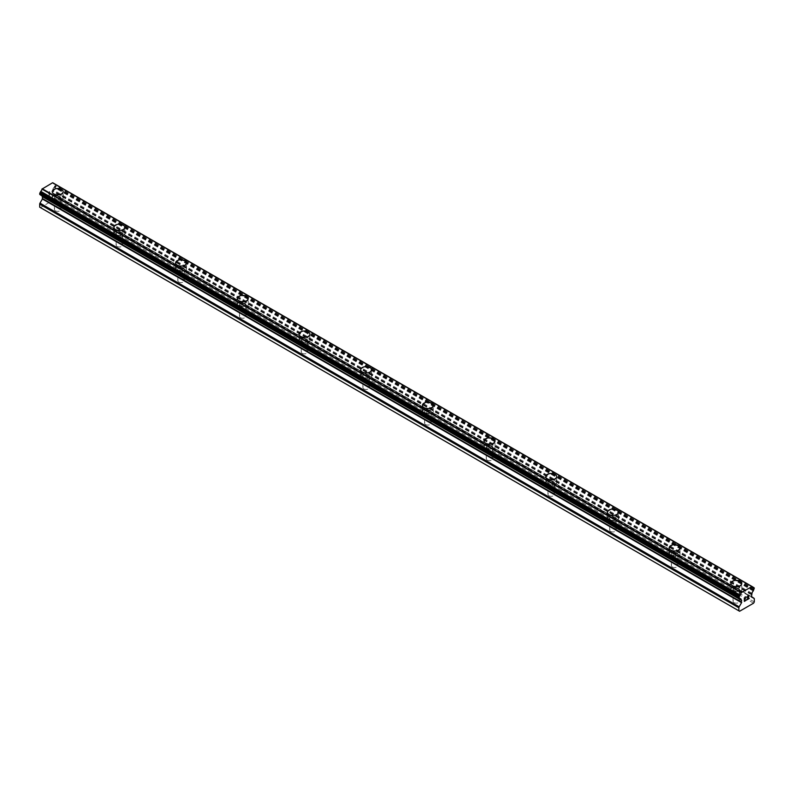 <?xml version="1.0" encoding="UTF-8"?>
<svg xmlns="http://www.w3.org/2000/svg" width="794" height="794" viewBox="0 0 794 794"><rect width="100%" height="100%" fill="white"/><g stroke="black" fill="none" stroke-linecap="round" stroke-linejoin="round"><path stroke-width="0.6" stroke-dasharray="3.97 2.98" d="M55.382 210.827A3.275 1.886 0 0 0 58.945 211.234A3.275 1.886 0 0 0 60.969 209.487A3.275 1.886 0 0 0 60.007 208.157A3.275 1.886 0 0 0 56.443 207.74A3.275 1.886 0 0 0 54.419 209.487A3.275 1.886 0 0 0 55.382 210.827M55.382 199.304A3.275 1.886 0 0 0 58.945 199.721A3.275 1.886 0 0 0 60.969 197.974A3.275 1.886 0 0 0 60.007 196.634A3.275 1.886 0 0 0 56.443 196.227A3.275 1.886 0 0 0 54.419 197.974A3.275 1.886 0 0 0 55.382 199.304M63.143 191.691L63.143 191.682A5.449 3.146 180 0 1 63.143 191.691A5.449 3.146 180 0 1 59.778 194.599A5.449 3.146 180 0 1 53.833 193.915A5.449 3.146 180 0 1 52.245 191.691A5.449 3.146 180 0 1 52.245 191.682L52.245 191.682M117.075 246.438A3.275 1.886 0 0 0 120.638 246.855A3.275 1.886 0 0 0 122.653 245.108A3.275 1.886 0 0 0 121.7 243.768A3.275 1.886 0 0 0 118.137 243.361A3.275 1.886 0 0 0 116.113 245.108A3.275 1.886 0 0 0 117.075 246.438M117.075 234.925A3.275 1.886 0 0 0 120.638 235.332A3.275 1.886 0 0 0 122.653 233.585A3.275 1.886 0 0 0 121.7 232.255A3.275 1.886 0 0 0 118.137 231.848A3.275 1.886 0 0 0 116.113 233.585A3.275 1.886 0 0 0 117.075 234.925M124.837 227.312L124.837 227.292A5.449 3.146 180 0 1 124.837 227.312A5.449 3.146 180 0 1 121.472 230.22A5.449 3.146 180 0 1 115.527 229.535A5.449 3.146 180 0 1 113.929 227.312A5.449 3.146 180 0 1 113.929 227.302L113.929 227.312M178.769 282.059A3.275 1.886 0 0 0 182.332 282.466A3.275 1.886 0 0 0 184.347 280.719A3.275 1.886 0 0 0 183.394 279.389A3.275 1.886 0 0 0 179.821 278.982A3.275 1.886 0 0 0 177.806 280.719A3.275 1.886 0 0 0 178.769 282.059M178.769 270.546A3.275 1.886 0 0 0 182.332 270.952A3.275 1.886 0 0 0 184.347 269.206A3.275 1.886 0 0 0 183.394 267.876A3.275 1.886 0 0 0 179.821 267.459A3.275 1.886 0 0 0 177.806 269.206A3.275 1.886 0 0 0 178.769 270.546M186.53 262.923L186.53 262.923A5.449 3.146 180 0 1 183.166 265.831A5.449 3.146 180 0 1 177.221 265.156A5.449 3.146 180 0 1 175.623 262.923L175.623 262.913M240.453 317.679A3.275 1.886 0 0 0 244.026 318.086A3.275 1.886 0 0 0 246.041 316.34A3.275 1.886 0 0 0 245.088 315.01A3.275 1.886 0 0 0 241.515 314.593A3.275 1.886 0 0 0 239.5 316.34A3.275 1.886 0 0 0 240.453 317.679M240.453 306.156A3.275 1.886 0 0 0 244.026 306.573A3.275 1.886 0 0 0 246.041 304.827A3.275 1.886 0 0 0 245.088 303.487A3.275 1.886 0 0 0 241.515 303.08A3.275 1.886 0 0 0 239.5 304.827A3.275 1.886 0 0 0 240.453 306.156M248.224 298.544L248.224 298.534A5.449 3.146 180 0 1 248.224 298.544A5.449 3.146 180 0 1 244.86 301.452A5.449 3.146 180 0 1 238.915 300.767A5.449 3.146 180 0 1 237.317 298.544A5.449 3.146 180 0 1 237.317 298.534L237.317 298.534M302.147 353.29A3.275 1.886 0 0 0 305.71 353.707A3.275 1.886 0 0 0 307.735 351.96A3.275 1.886 0 0 0 306.772 350.62A3.275 1.886 0 0 0 303.209 350.214A3.275 1.886 0 0 0 301.194 351.96A3.275 1.886 0 0 0 302.147 353.29M302.147 341.777A3.275 1.886 0 0 0 305.71 342.184A3.275 1.886 0 0 0 307.735 340.437A3.275 1.886 0 0 0 306.772 339.107A3.275 1.886 0 0 0 303.209 338.701A3.275 1.886 0 0 0 301.194 340.437A3.275 1.886 0 0 0 302.147 341.777M309.918 334.145L309.918 334.165A5.449 3.146 180 0 1 309.918 334.165A5.449 3.146 180 0 1 306.553 337.073A5.449 3.146 180 0 1 300.608 336.388A5.449 3.146 180 0 1 299.01 334.165A5.449 3.146 180 0 1 299.01 334.155L299.01 334.145M363.841 388.911A3.275 1.886 0 0 0 367.404 389.318A3.275 1.886 0 0 0 369.428 387.571A3.275 1.886 0 0 0 368.466 386.241A3.275 1.886 0 0 0 364.903 385.834A3.275 1.886 0 0 0 362.878 387.571A3.275 1.886 0 0 0 363.841 388.911M363.841 377.398A3.275 1.886 0 0 0 367.404 377.805A3.275 1.886 0 0 0 369.428 376.058A3.275 1.886 0 0 0 368.466 374.728A3.275 1.886 0 0 0 364.903 374.311A3.275 1.886 0 0 0 362.878 376.058A3.275 1.886 0 0 0 363.841 377.398M371.602 369.776L371.602 369.776A5.449 3.146 180 0 1 368.237 372.684A5.449 3.146 180 0 1 362.302 372.009A5.449 3.146 180 0 1 360.704 369.776L360.704 369.766M425.534 424.532A3.275 1.886 0 0 0 429.097 424.939A3.275 1.886 0 0 0 431.122 423.192A3.275 1.886 0 0 0 430.159 421.862A3.275 1.886 0 0 0 426.596 421.445A3.275 1.886 0 0 0 424.572 423.192A3.275 1.886 0 0 0 425.534 424.532M425.534 413.009A3.275 1.886 0 0 0 429.097 413.426A3.275 1.886 0 0 0 431.122 411.679A3.275 1.886 0 0 0 430.159 410.339A3.275 1.886 0 0 0 426.596 409.932A3.275 1.886 0 0 0 424.572 411.679A3.275 1.886 0 0 0 425.534 413.009M433.296 405.397L433.296 405.387A5.449 3.146 180 0 1 433.296 405.397A5.449 3.146 180 0 1 429.931 408.305A5.449 3.146 180 0 1 423.986 407.62A5.449 3.146 180 0 1 422.398 405.397A5.449 3.146 180 0 1 422.398 405.387L422.398 405.387M487.228 460.143A3.275 1.886 0 0 0 490.791 460.56A3.275 1.886 0 0 0 492.806 458.813A3.275 1.886 0 0 0 491.853 457.473A3.275 1.886 0 0 0 488.29 457.066A3.275 1.886 0 0 0 486.265 458.813A3.275 1.886 0 0 0 487.228 460.143M487.228 448.63A3.275 1.886 0 0 0 490.791 449.037A3.275 1.886 0 0 0 492.806 447.29A3.275 1.886 0 0 0 491.853 445.96A3.275 1.886 0 0 0 488.29 445.553A3.275 1.886 0 0 0 486.265 447.29A3.275 1.886 0 0 0 487.228 448.63M494.99 441.017L494.99 440.998A5.449 3.146 180 0 1 494.99 441.017A5.449 3.146 180 0 1 491.625 443.925A5.449 3.146 180 0 1 485.68 443.241A5.449 3.146 180 0 1 484.082 441.017A5.449 3.146 180 0 1 484.082 441.007L484.082 440.998M548.912 495.764A3.275 1.886 0 0 0 552.485 496.171A3.275 1.886 0 0 0 554.5 494.434A3.275 1.886 0 0 0 553.547 493.094A3.275 1.886 0 0 0 549.974 492.687A3.275 1.886 0 0 0 547.959 494.434A3.275 1.886 0 0 0 548.912 495.764M548.912 484.251A3.275 1.886 0 0 0 552.485 484.658A3.275 1.886 0 0 0 554.5 482.911A3.275 1.886 0 0 0 553.547 481.581A3.275 1.886 0 0 0 549.974 481.164A3.275 1.886 0 0 0 547.959 482.911A3.275 1.886 0 0 0 548.912 484.251M556.683 476.618L556.683 476.628A5.449 3.146 180 0 1 553.319 479.536A5.449 3.146 180 0 1 547.374 478.861A5.449 3.146 180 0 1 545.776 476.628L545.776 476.618M610.606 531.385A3.275 1.886 0 0 0 614.179 531.791A3.275 1.886 0 0 0 616.194 530.045A3.275 1.886 0 0 0 615.231 528.715A3.275 1.886 0 0 0 611.668 528.298A3.275 1.886 0 0 0 609.653 530.045A3.275 1.886 0 0 0 610.606 531.385M610.606 519.862A3.275 1.886 0 0 0 614.179 520.278A3.275 1.886 0 0 0 616.194 518.532A3.275 1.886 0 0 0 615.231 517.192A3.275 1.886 0 0 0 611.668 516.785A3.275 1.886 0 0 0 609.653 518.532A3.275 1.886 0 0 0 610.606 519.862M618.377 512.249L618.377 512.239A5.449 3.146 180 0 1 618.377 512.249A5.449 3.146 180 0 1 615.013 515.157A5.449 3.146 180 0 1 609.067 514.472A5.449 3.146 180 0 1 607.47 512.249A5.449 3.146 180 0 1 607.47 512.239L607.47 512.239M672.3 566.995A3.275 1.886 0 0 0 675.863 567.412A3.275 1.886 0 0 0 677.887 565.665A3.275 1.886 0 0 0 676.925 564.326A3.275 1.886 0 0 0 673.362 563.919A3.275 1.886 0 0 0 671.347 565.665A3.275 1.886 0 0 0 672.3 566.995M672.3 555.482A3.275 1.886 0 0 0 675.863 555.889A3.275 1.886 0 0 0 677.887 554.143A3.275 1.886 0 0 0 676.925 552.813A3.275 1.886 0 0 0 673.362 552.406A3.275 1.886 0 0 0 671.347 554.143A3.275 1.886 0 0 0 672.3 555.482M680.071 547.87L680.071 547.85A5.449 3.146 180 0 1 680.071 547.87A5.449 3.146 180 0 1 676.696 550.778A5.449 3.146 180 0 1 670.761 550.093A5.449 3.146 180 0 1 669.163 547.87A5.449 3.146 180 0 1 669.163 547.86L669.163 547.85M733.993 602.616A3.275 1.886 0 0 0 737.557 603.023A3.275 1.886 0 0 0 739.581 601.286A3.275 1.886 0 0 0 738.619 599.946A3.275 1.886 0 0 0 735.055 599.539A3.275 1.886 0 0 0 733.031 601.286A3.275 1.886 0 0 0 733.993 602.616M733.993 591.103A3.275 1.886 0 0 0 737.557 591.51A3.275 1.886 0 0 0 739.581 589.763A3.275 1.886 0 0 0 738.619 588.433A3.275 1.886 0 0 0 735.055 588.017A3.275 1.886 0 0 0 733.031 589.763A3.275 1.886 0 0 0 733.993 591.103M741.755 583.481L741.755 583.481A5.449 3.146 180 0 1 738.39 586.389A5.449 3.146 180 0 1 732.455 585.714A5.449 3.146 180 0 1 730.857 583.481L730.857 583.471M732.455 591.987A5.449 3.146 0 0 0 738.39 592.671A5.449 3.146 0 0 0 741.755 589.763A5.449 3.146 0 0 0 740.167 587.54A5.449 3.146 0 0 0 734.222 586.855A5.449 3.146 0 0 0 730.857 589.763A5.449 3.146 0 0 0 732.455 591.987M732.455 586.3A5.449 3.146 0 0 0 738.39 586.984A5.449 3.146 0 0 0 741.755 584.076A5.449 3.146 0 0 0 740.167 581.853A5.449 3.146 0 0 0 734.222 581.168A5.449 3.146 0 0 0 730.857 584.076A5.449 3.146 0 0 0 732.455 586.3M670.761 556.376A5.449 3.146 0 0 0 676.696 557.06A5.449 3.146 0 0 0 680.071 554.143A5.449 3.146 0 0 0 678.473 551.919A5.449 3.146 0 0 0 672.528 551.235A5.449 3.146 0 0 0 669.163 554.143A5.449 3.146 0 0 0 670.761 556.376M670.761 550.689A5.449 3.146 0 0 0 676.696 551.373A5.449 3.146 0 0 0 680.071 548.456A5.449 3.146 0 0 0 678.473 546.232A5.449 3.146 0 0 0 672.528 545.547A5.449 3.146 0 0 0 669.163 548.456A5.449 3.146 0 0 0 670.761 550.689M609.067 520.755A5.449 3.146 0 0 0 615.013 521.44A5.449 3.146 0 0 0 618.377 518.532A5.449 3.146 0 0 0 616.779 516.308A5.449 3.146 0 0 0 610.834 515.624A5.449 3.146 0 0 0 607.47 518.532A5.449 3.146 0 0 0 609.067 520.755M609.067 515.068A5.449 3.146 0 0 0 615.013 515.753A5.449 3.146 0 0 0 618.377 512.845A5.449 3.146 0 0 0 616.779 510.621A5.449 3.146 0 0 0 610.834 509.937A5.449 3.146 0 0 0 607.47 512.845A5.449 3.146 0 0 0 609.067 515.068M547.374 485.134A5.449 3.146 0 0 0 553.319 485.819A5.449 3.146 0 0 0 556.683 482.911A5.449 3.146 0 0 0 555.085 480.688A5.449 3.146 0 0 0 549.14 480.003A5.449 3.146 0 0 0 545.776 482.911A5.449 3.146 0 0 0 547.374 485.134M547.374 479.447A5.449 3.146 0 0 0 553.319 480.132A5.449 3.146 0 0 0 556.683 477.224A5.449 3.146 0 0 0 555.085 475.001A5.449 3.146 0 0 0 549.14 474.316A5.449 3.146 0 0 0 545.776 477.224A5.449 3.146 0 0 0 547.374 479.447M485.68 449.523A5.449 3.146 0 0 0 491.625 450.208A5.449 3.146 0 0 0 494.99 447.29A5.449 3.146 0 0 0 493.392 445.067A5.449 3.146 0 0 0 487.447 444.382A5.449 3.146 0 0 0 484.082 447.29A5.449 3.146 0 0 0 485.68 449.523M485.68 443.836A5.449 3.146 0 0 0 491.625 444.521A5.449 3.146 0 0 0 494.99 441.603A5.449 3.146 0 0 0 493.392 439.38A5.449 3.146 0 0 0 487.447 438.695A5.449 3.146 0 0 0 484.082 441.603A5.449 3.146 0 0 0 485.68 443.836M423.986 413.902A5.449 3.146 0 0 0 429.931 414.587A5.449 3.146 0 0 0 433.296 411.679A5.449 3.146 0 0 0 431.698 409.456A5.449 3.146 0 0 0 425.763 408.771A5.449 3.146 0 0 0 422.398 411.679A5.449 3.146 0 0 0 423.986 413.902M423.986 408.215A5.449 3.146 0 0 0 429.931 408.9A5.449 3.146 0 0 0 433.296 405.992A5.449 3.146 0 0 0 431.698 403.769A5.449 3.146 0 0 0 425.763 403.084A5.449 3.146 0 0 0 422.398 405.992A5.449 3.146 0 0 0 423.986 408.215M362.302 378.281A5.449 3.146 0 0 0 368.237 378.966A5.449 3.146 0 0 0 371.602 376.058A5.449 3.146 0 0 0 370.014 373.835A5.449 3.146 0 0 0 364.069 373.15A5.449 3.146 0 0 0 360.704 376.058A5.449 3.146 0 0 0 362.302 378.281M362.302 372.594A5.449 3.146 0 0 0 368.237 373.279A5.449 3.146 0 0 0 371.602 370.371A5.449 3.146 0 0 0 370.014 368.148A5.449 3.146 0 0 0 364.069 367.463A5.449 3.146 0 0 0 360.704 370.371A5.449 3.146 0 0 0 362.302 372.594M300.608 342.671A5.449 3.146 0 0 0 306.553 343.355A5.449 3.146 0 0 0 309.918 340.437A5.449 3.146 0 0 0 308.32 338.214A5.449 3.146 0 0 0 302.375 337.529A5.449 3.146 0 0 0 299.01 340.437A5.449 3.146 0 0 0 300.608 342.671M300.608 336.984A5.449 3.146 0 0 0 306.553 337.668A5.449 3.146 0 0 0 309.918 334.75A5.449 3.146 0 0 0 308.32 332.527A5.449 3.146 0 0 0 302.375 331.842A5.449 3.146 0 0 0 299.01 334.75A5.449 3.146 0 0 0 300.608 336.984M238.915 307.05A5.449 3.146 0 0 0 244.86 307.735A5.449 3.146 0 0 0 248.224 304.827A5.449 3.146 0 0 0 246.626 302.593A5.449 3.146 0 0 0 240.681 301.918A5.449 3.146 0 0 0 237.317 304.827A5.449 3.146 0 0 0 238.915 307.05M238.915 301.363A5.449 3.146 0 0 0 244.86 302.048A5.449 3.146 0 0 0 248.224 299.139A5.449 3.146 0 0 0 246.626 296.906A5.449 3.146 0 0 0 240.681 296.231A5.449 3.146 0 0 0 237.317 299.139A5.449 3.146 0 0 0 238.915 301.363M177.221 271.429A5.449 3.146 0 0 0 183.166 272.114A5.449 3.146 0 0 0 186.53 269.206A5.449 3.146 0 0 0 184.933 266.983A5.449 3.146 0 0 0 178.987 266.298A5.449 3.146 0 0 0 175.623 269.206A5.449 3.146 0 0 0 177.221 271.429M177.221 265.742A5.449 3.146 0 0 0 183.166 266.427A5.449 3.146 0 0 0 186.53 263.519A5.449 3.146 0 0 0 184.933 261.295A5.449 3.146 0 0 0 178.987 260.611A5.449 3.146 0 0 0 175.623 263.519A5.449 3.146 0 0 0 177.221 265.742M115.527 235.818A5.449 3.146 0 0 0 121.472 236.493A5.449 3.146 0 0 0 124.837 233.585A5.449 3.146 0 0 0 123.239 231.362A5.449 3.146 0 0 0 117.304 230.677A5.449 3.146 0 0 0 113.929 233.585A5.449 3.146 0 0 0 115.527 235.818M115.527 230.131A5.449 3.146 0 0 0 121.472 230.806A5.449 3.146 0 0 0 124.837 227.898A5.449 3.146 0 0 0 123.239 225.675A5.449 3.146 0 0 0 117.304 224.99A5.449 3.146 0 0 0 113.929 227.898A5.449 3.146 0 0 0 115.527 230.131M53.833 200.197A5.449 3.146 0 0 0 59.778 200.882A5.449 3.146 0 0 0 63.143 197.974A5.449 3.146 0 0 0 61.545 195.741A5.449 3.146 0 0 0 55.61 195.066A5.449 3.146 0 0 0 52.245 197.974A5.449 3.146 0 0 0 53.833 200.197M53.833 194.51A5.449 3.146 0 0 0 59.778 195.195A5.449 3.146 0 0 0 63.143 192.287A5.449 3.146 0 0 0 61.545 190.054A5.449 3.146 0 0 0 55.61 189.379A5.449 3.146 0 0 0 52.245 192.287A5.449 3.146 0 0 0 53.833 194.51M745.368 598.904L744.524 599.391M746.072 600.125L744.524 601.018M746.072 596.86L744.315 597.882L744.325 601.366M747.293 597.058L747.879 595.828M748.891 595.569L747.869 595.828M749.179 598.339L747.531 599.281M748.702 595.738L747.114 599.758M49.476 191.95L49.476 193.349L49.476 191.95L47.928 192.853L49.476 191.95M49.476 193.349L48.623 193.835L49.476 193.349M48.623 194.064L49.476 193.577L48.633 194.073M49.476 193.577L49.476 194.977L49.476 193.577M49.476 194.977L47.918 195.87L49.476 194.977M47.918 196.108L49.675 195.096L49.675 191.602L47.918 192.614L49.685 191.602L49.685 195.096L47.928 196.108M45.774 197.349L45.973 194.193L45.774 197.349M39.7 207.174L40.425 207.591L54.399 199.512L55.123 198.272L55.123 195.245A1.459 0.844 120 0 0 54.826 194.58L52.315 192.942L52.831 189.657A2.322 1.34 -60 0 1 54.071 187.344L55.123 185.349L55.004 184.188L54.071 183.672A2.322 1.34 -60 0 1 53.297 183.613A2.322 1.34 -60 0 1 52.831 182.819M739.075 598.21L40.752 195.036A2.322 1.34 -60 0 1 41.526 195.086A2.322 1.34 -60 0 1 41.983 195.84M739.095 598.21L39.968 194.54M751.819 586.438L52.602 182.749M754.3 601.931L55.123 198.272M753.575 603.182L54.399 199.512M754.002 598.249L54.826 194.58M751.61 596.87L52.434 193.21L751.61 596.87M751.809 594.001L52.632 190.332M752.007 593.317L52.831 189.657M741.368 600.036L42.39 196.485L741.199 599.936M739.601 611.251L40.425 207.591M754.3 598.914L55.123 195.245M751.491 596.602L52.315 192.942M751.491 594.756L52.315 191.086M751.61 594.349L52.434 190.679M753.248 591.014L54.071 187.344M753.556 590.478L54.379 186.808M753.585 590.289L54.409 186.62M753.843 589.793L54.667 186.133M754.032 589.614L54.855 185.955M754.3 589.019L55.123 185.349M754.3 588.116L55.123 184.456M753.566 587.57L54.836 184.168M753.595 587.709L54.687 184.198M753.585 587.669L54.409 184.01M753.556 587.52L54.379 183.851M752.037 586.637L54.071 183.672M739.333 598.18L40.157 194.51M739.274 598.19L40.415 194.709M60.969 209.487L60.969 197.974M122.653 245.108L122.653 233.585M184.347 280.719L184.347 269.206M246.041 316.34L246.041 304.827M307.735 351.96L307.735 340.437M369.428 387.571L369.428 376.058M431.122 423.192L431.122 411.679M492.806 458.813L492.806 447.29M554.5 494.434L554.5 482.911M616.194 530.045L616.194 518.532M677.887 565.665L677.887 554.143M739.581 601.286L739.581 589.763M741.755 589.763L741.755 584.076M680.071 554.143L680.071 548.456M618.377 518.532L618.377 512.845M556.683 482.911L556.683 477.224M494.99 447.29L494.99 441.603M433.296 411.679L433.296 405.992M371.602 376.058L371.602 370.371M309.918 340.437L309.918 334.75M248.224 304.827L248.224 299.139M186.53 269.206L186.53 263.519M124.837 233.585L124.837 227.898M63.143 197.974L63.143 192.287M52.245 197.974L52.245 192.287M113.929 233.585L113.929 227.898M175.623 269.206L175.623 263.519M237.317 304.827L237.317 299.139M299.01 340.437L299.01 334.75M360.704 376.058L360.704 370.371M422.398 411.679L422.398 405.992M484.082 447.29L484.082 441.603M545.776 482.911L545.776 477.224M607.47 518.532L607.47 512.845M669.163 554.143L669.163 548.456M730.857 589.763L730.857 584.076M733.031 601.286L733.031 589.763M671.347 565.665L671.347 554.143M609.653 530.045L609.653 518.532M547.959 494.434L547.959 482.911M486.265 458.813L486.265 447.29M424.572 423.192L424.572 411.679M362.878 387.571L362.878 376.058M301.194 351.96L301.194 340.437M239.5 316.34L239.5 304.827M177.806 280.719L177.806 269.206M116.113 245.108L116.113 233.585M54.419 209.487L54.419 197.974M753.546 587.481L55.004 184.188M753.695 587.838L54.518 184.178M752.017 586.528L54.27 183.682M752.474 587.282L53.297 183.613M739.482 598.2L40.305 194.54M740.703 598.755L41.526 195.086"/><path stroke-width="1.19" d="M52.245 191.682A5.449 3.146 180 0 1 55.61 188.773A5.449 3.146 180 0 1 61.545 189.448A5.449 3.146 180 0 1 63.143 191.682A5.449 3.146 180 0 1 59.778 194.59A5.449 3.146 180 0 1 53.833 193.905A5.449 3.146 180 0 1 52.245 191.682A5.449 3.146 180 0 1 55.61 188.783A5.449 3.146 180 0 1 61.545 189.468A5.449 3.146 180 0 1 63.143 191.682M123.239 225.079A5.449 3.146 180 0 1 124.837 227.302A5.449 3.146 180 0 1 121.472 230.2A5.449 3.146 180 0 1 115.527 229.526A5.449 3.146 180 0 1 113.929 227.292A5.449 3.146 180 0 1 117.304 224.394A5.449 3.146 180 0 1 123.239 225.079M113.929 227.292A5.449 3.146 180 0 1 117.304 224.384A5.449 3.146 180 0 1 123.239 225.069A5.449 3.146 180 0 1 124.837 227.292M175.623 262.913A5.449 3.146 180 0 1 178.987 260.005A5.449 3.146 180 0 1 184.933 260.69A5.449 3.146 180 0 1 186.53 262.923A5.449 3.146 180 0 1 183.166 265.821A5.449 3.146 180 0 1 177.221 265.136A5.449 3.146 180 0 1 175.623 262.913A5.449 3.146 180 0 1 178.997 260.015A5.449 3.146 180 0 1 184.933 260.7A5.449 3.146 180 0 1 186.53 262.913M237.317 298.534A5.449 3.146 180 0 1 240.681 295.626A5.449 3.146 180 0 1 246.626 296.301A5.449 3.146 180 0 1 248.224 298.534A5.449 3.146 180 0 1 244.86 301.442A5.449 3.146 180 0 1 238.915 300.757A5.449 3.146 180 0 1 237.317 298.534A5.449 3.146 180 0 1 240.691 295.636A5.449 3.146 180 0 1 246.626 296.321A5.449 3.146 180 0 1 248.224 298.534M299.01 334.155A5.449 3.146 180 0 1 302.375 331.247A5.449 3.146 180 0 1 308.32 331.932A5.449 3.146 180 0 1 309.918 334.155M308.32 331.922A5.449 3.146 180 0 1 309.918 334.145A5.449 3.146 180 0 1 306.553 337.053A5.449 3.146 180 0 1 300.608 336.378A5.449 3.146 180 0 1 299.01 334.145A5.449 3.146 180 0 1 302.375 331.237A5.449 3.146 180 0 1 308.32 331.922M370.014 367.553A5.449 3.146 180 0 1 371.602 369.776A5.449 3.146 180 0 1 368.237 372.674A5.449 3.146 180 0 1 362.302 371.989A5.449 3.146 180 0 1 360.704 369.766A5.449 3.146 180 0 1 364.069 366.868A5.449 3.146 180 0 1 370.014 367.553M360.704 369.766A5.449 3.146 180 0 1 364.069 366.858A5.449 3.146 180 0 1 370.014 367.543A5.449 3.146 180 0 1 371.602 369.766M422.398 405.387A5.449 3.146 180 0 1 425.763 402.479A5.449 3.146 180 0 1 431.698 403.154A5.449 3.146 180 0 1 433.296 405.387A5.449 3.146 180 0 1 429.931 408.295A5.449 3.146 180 0 1 423.986 407.61A5.449 3.146 180 0 1 422.398 405.387A5.449 3.146 180 0 1 425.763 402.489A5.449 3.146 180 0 1 431.698 403.173A5.449 3.146 180 0 1 433.296 405.387M484.082 440.998A5.449 3.146 180 0 1 487.447 438.089A5.449 3.146 180 0 1 493.392 438.774A5.449 3.146 180 0 1 494.99 441.007A5.449 3.146 180 0 1 491.625 443.915A5.449 3.146 180 0 1 485.68 443.231A5.449 3.146 180 0 1 484.082 440.998A5.449 3.146 180 0 1 487.456 438.099A5.449 3.146 180 0 1 493.392 438.784A5.449 3.146 180 0 1 494.99 440.998M545.776 476.628A5.449 3.146 180 0 1 549.15 473.72A5.449 3.146 180 0 1 555.085 474.405A5.449 3.146 180 0 1 556.683 476.628M555.085 474.395A5.449 3.146 180 0 1 556.683 476.618A5.449 3.146 180 0 1 553.319 479.526A5.449 3.146 180 0 1 547.374 478.842A5.449 3.146 180 0 1 545.776 476.618A5.449 3.146 180 0 1 549.14 473.71A5.449 3.146 180 0 1 555.085 474.395M616.779 510.026A5.449 3.146 180 0 1 618.377 512.239A5.449 3.146 180 0 1 615.013 515.147A5.449 3.146 180 0 1 609.067 514.462A5.449 3.146 180 0 1 607.47 512.239A5.449 3.146 180 0 1 610.844 509.341A5.449 3.146 180 0 1 616.779 510.026M607.47 512.239A5.449 3.146 180 0 1 610.834 509.331A5.449 3.146 180 0 1 616.779 510.016A5.449 3.146 180 0 1 618.377 512.239M669.163 547.85A5.449 3.146 180 0 1 672.528 544.942A5.449 3.146 180 0 1 678.473 545.627A5.449 3.146 180 0 1 680.071 547.86A5.449 3.146 180 0 1 676.696 550.768A5.449 3.146 180 0 1 670.761 550.083A5.449 3.146 180 0 1 669.163 547.85A5.449 3.146 180 0 1 672.528 544.962A5.449 3.146 180 0 1 678.473 545.637A5.449 3.146 180 0 1 680.071 547.85M730.857 583.471A5.449 3.146 180 0 1 734.222 580.563A5.449 3.146 180 0 1 740.167 581.248A5.449 3.146 180 0 1 741.755 583.481A5.449 3.146 180 0 1 738.39 586.379A5.449 3.146 180 0 1 732.455 585.694A5.449 3.146 180 0 1 730.857 583.471A5.449 3.146 180 0 1 734.222 580.573A5.449 3.146 180 0 1 740.167 581.258A5.449 3.146 180 0 1 741.755 583.471M744.524 598.001L744.524 599.391L744.524 597.991L746.072 597.098L744.524 598.001M744.524 599.391L745.368 598.904M744.524 601.018L746.072 600.125M744.325 601.366L746.072 600.353L744.325 601.376L744.325 597.882L746.072 596.87M747.293 597.048L747.879 595.828L748.891 595.579M748.901 596.602L748.464 597.495L748.891 596.592M748.474 597.505L747.531 599.281L748.464 597.495M747.531 599.281L749.179 598.339M747.114 599.758L749.179 598.557L747.104 599.768L748.841 596.274L748.444 595.738L747.491 596.939L747.62 596.354L748.702 595.738M741.566 602.676L741.169 599.579A2.322 1.34 -60 0 0 740.703 598.755A2.322 1.34 -60 0 0 739.929 598.706L738.877 597.922L739.929 595.024A2.322 1.34 -60 0 0 741.169 592.751L752.007 586.488A2.322 1.34 -60 0 0 752.474 587.282A2.322 1.34 -60 0 0 753.248 587.332L754.3 588.116L753.248 591.014A2.322 1.34 -60 0 0 752.007 593.317L751.491 596.602L754.002 598.249A1.459 0.844 -60 0 1 754.3 598.914L754.3 601.931L753.575 603.182L739.601 611.251L738.877 610.834L738.877 607.817A1.459 0.844 -60 0 1 739.174 606.805L741.566 602.676L42.39 199.006L39.998 203.135A1.459 0.844 120 0 0 39.7 204.157L39.7 207.174L738.877 610.834M42.459 196.555L42.39 199.006M41.983 195.84A2.322 1.34 -60 0 1 41.993 195.91L741.199 599.936M751.779 586.409L52.602 182.749L41.993 189.081A2.322 1.34 -60 0 1 40.752 191.364L39.819 194.52L738.906 598.071M751.928 586.438L52.642 182.769M741.398 592.403L42.221 188.744M741.358 592.473L42.181 188.803M741.169 592.751L41.993 189.081M741.169 599.579L41.993 195.91M753.248 587.332L752.037 586.637M739.929 595.024L40.752 191.364M739.621 595.569L40.444 191.9M739.591 595.748L40.415 192.088M739.313 596.264L40.137 192.605M739.164 596.403L39.988 192.734M738.877 597.019L39.7 193.359M738.877 597.922L39.7 194.252M741.685 600.413L42.509 196.753M741.685 602.269L42.509 198.599M739.174 606.805L39.998 203.135M738.877 607.817L39.7 204.157M754.181 587.848L753.546 587.481M753.446 587.352L752.017 586.528M751.968 586.458L52.791 182.789M738.996 598.19L39.819 194.52M739.73 598.686L40.554 195.026M741.268 600.006L42.092 196.336"/></g></svg>
